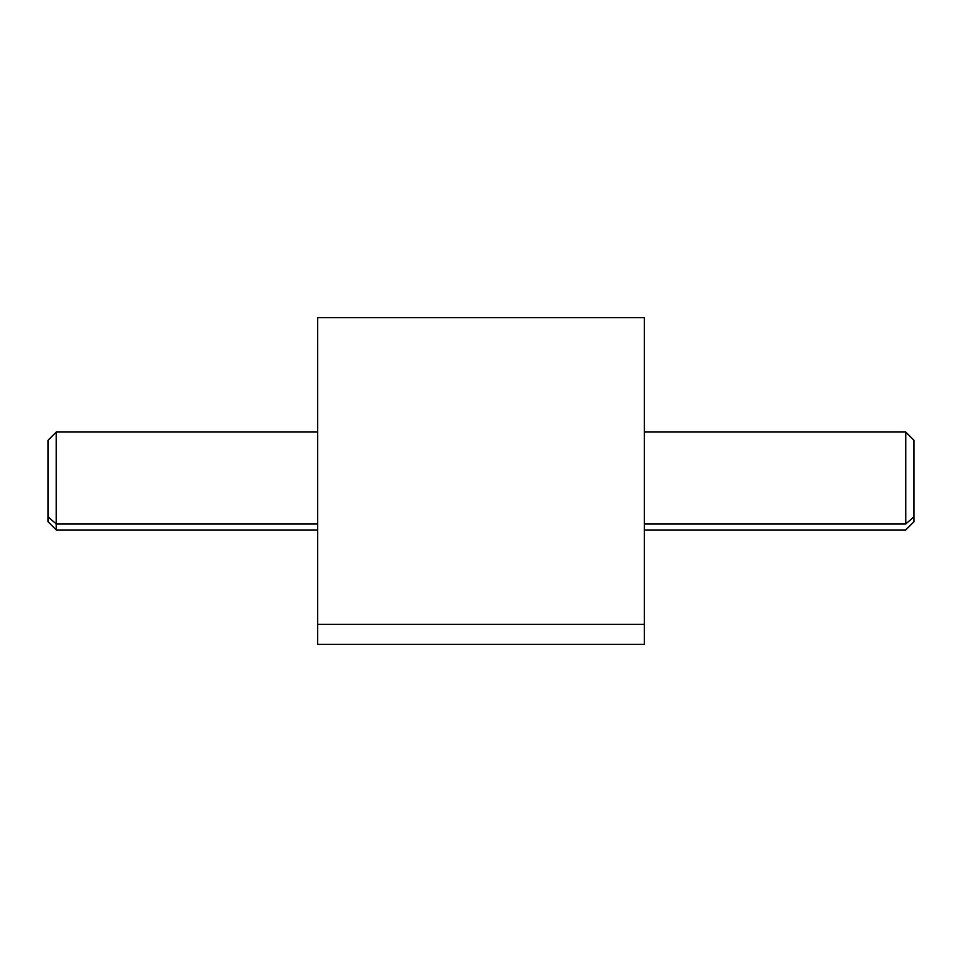 <?xml version="1.0" encoding="UTF-8"?>
<svg xmlns="http://www.w3.org/2000/svg" width="962" height="962" viewBox="0 0 962 962"><rect width="100%" height="100%" fill="white"/><g stroke="black" fill="none" stroke-linecap="round" stroke-linejoin="round"><path stroke-width="1.44" d="M644.36 317.64L644.36 624.362L317.64 624.362L317.64 317.64L644.36 317.64M317.64 624.362L644.36 624.362L644.36 644.36L317.64 644.36L317.628 344.805M644.36 624.362L644.36 337.638M644.372 530.002L905.735 530.002L913.9 521.837L913.9 516.834L905.735 524.013L913.9 516.834L913.9 440.163L905.735 431.998L905.735 524.013L644.372 524.013L644.372 326.01L644.372 617.195L644.372 524.013L905.735 524.013L905.735 431.998L644.372 431.998M644.372 437.987L644.372 524.013M913.9 516.834L913.9 445.165M317.628 431.998L56.265 431.998L56.265 524.013L48.1 516.834L48.1 440.163L56.265 431.998L56.265 530.002L56.265 524.013L317.628 524.013L56.265 524.013L48.1 516.834L48.1 445.165M317.628 530.002L56.265 530.002L48.1 521.837L48.1 516.834M317.64 636.195L317.628 617.195"/></g></svg>
